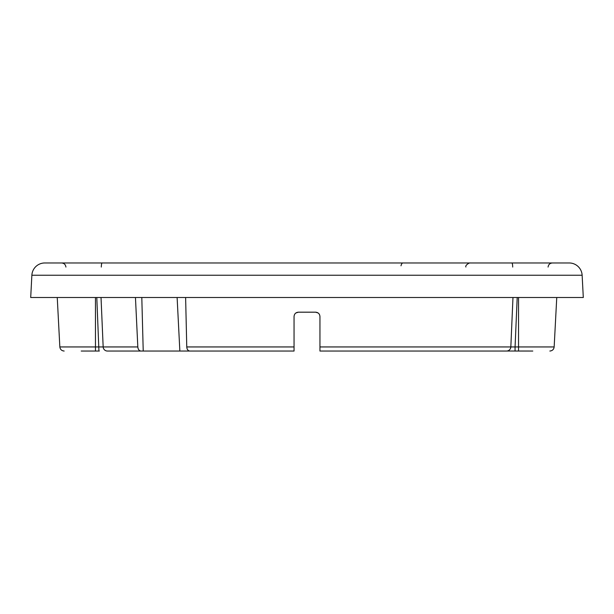 <?xml version="1.0" encoding="UTF-8"?>
<svg xmlns="http://www.w3.org/2000/svg" width="614" height="614" viewBox="0 0 614 614"><rect width="100%" height="100%" fill="white"/><g stroke="black" fill="none" stroke-linecap="round" stroke-linejoin="round"><path stroke-width="0.92" d="M516.067 351.039L514.762 351.039L516.067 351.039M506.688 351.039L504.294 351.039L506.688 351.039M185.62 297.506L186.763 346.941C186.971 349.435 187.984 350.801 189.795 351.039L294.052 351.039L294.052 316.502C294.306 313.877 295.741 312.434 298.366 312.181L295.818 313.01M198.629 351.039L107.396 351.039A4.313 4.237 90 0 1 103.167 346.941L101.026 297.506M81.209 351.039L98.931 351.039M141.803 297.506L143.223 351.039L109.706 351.039M97.933 351.039L99.322 351.039L97.933 351.039M424.205 351.039L415.371 351.039M512.974 297.506L510.833 346.941A4.313 4.237 90 0 1 506.604 351.031L532.791 351.039M318.152 312.994L315.634 312.181C318.259 312.434 319.694 313.877 319.948 316.502L319.948 351.039L506.604 351.039M326.924 351.039L410.612 351.039M177.116 297.506L179.856 351.039M181.667 262.969L140.89 262.969M135.456 297.506L137.82 346.941C138.089 349.435 139.132 350.801 140.951 351.039M315.634 312.181L298.366 312.181M569.201 262.969L44.799 262.969A12.948 12.948 0 0 0 31.867 275.241L30.7 297.506L583.3 297.506L582.133 275.241A12.948 12.948 0 0 0 569.201 262.969M394.411 262.969L403.007 262.969M420.037 262.969L403.099 262.969M420.744 262.969L421.242 262.969M429.086 262.969L429.531 262.969M430.214 262.969L469.165 262.969M465.896 267.006C464.821 265.54 469.342 262.516 470.201 262.969L467.354 262.969M476.886 262.969L488.038 262.969L476.886 262.969M506.75 262.969L487.907 262.969M422.808 262.969L420.958 262.969M420.222 262.969L419.738 262.969M412.416 262.969L411.173 262.969M220.265 262.969L219.589 262.969M205.114 262.969L210.901 262.969M202.459 262.969L210.993 262.969M193.256 262.969L192.758 262.969M184.914 262.969L184.469 262.969M115.985 262.969L140.176 262.969M101.302 267.059A4.313 0.852 90 0 1 102.154 262.969L107.25 262.969M191.192 262.969L193.042 262.969M193.778 262.969L194.262 262.969M201.584 262.969L202.106 262.969M432.333 262.969L466.793 262.969M319.955 346.941L515.069 346.941L515.069 351.039M506.604 351.031L515.069 351.031M517.203 297.506L515.069 346.941L518.538 346.941L518.538 297.506M57.248 297.506L59.842 346.941L137.82 346.941M98.931 351.031L96.797 297.506M186.763 346.941L294.052 346.941M582.133 275.241L31.867 275.241M518.538 351.039L518.538 346.941L554.158 346.941L556.752 297.506M402.3 263.214A4.313 2.126 -90 0 0 401.011 265.808M512.698 267.059A4.313 0.852 90 0 0 511.846 262.969A4.313 0.852 -90 0 1 512.698 267.059M95.462 297.506L95.462 351.039M554.158 346.941C553.797 349.443 552.362 350.809 549.845 351.039M137.413 262.969L138.971 262.969M399.023 262.969L403.843 262.969M548.079 267.059C548.44 264.557 549.875 263.191 552.393 262.969M65.921 267.059C65.56 264.557 64.125 263.191 61.607 262.969M137.114 262.969L125.962 262.969M193.963 262.969L183.786 262.969M143.799 262.969L145.357 262.969M214.977 262.969L210.157 262.969M59.842 346.941C60.203 349.443 61.638 350.809 64.155 351.039"/></g></svg>
